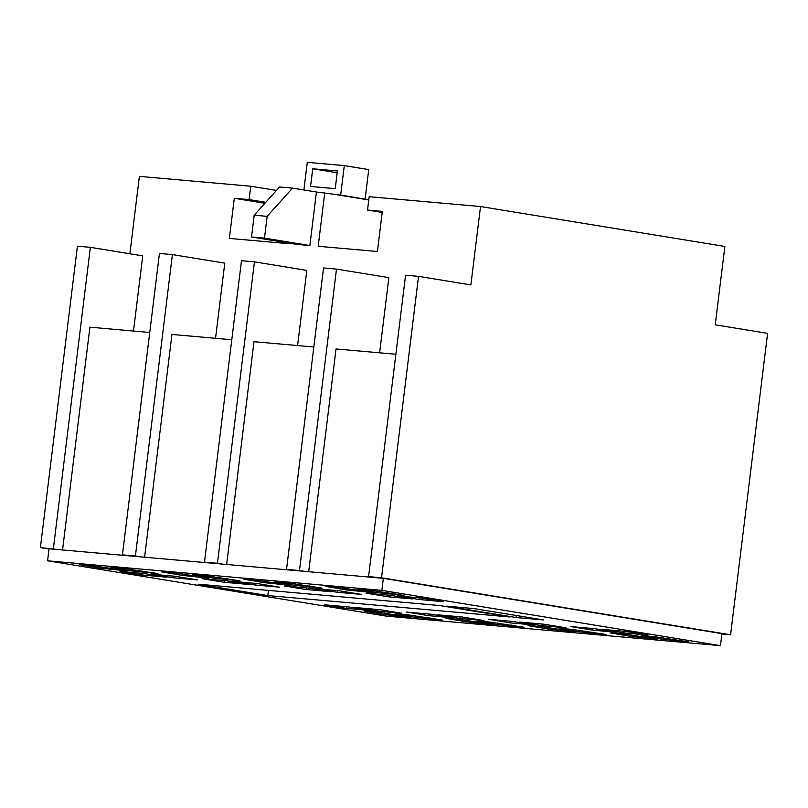 <?xml version="1.0" encoding="UTF-8"?>
<svg xmlns="http://www.w3.org/2000/svg" width="808" height="808" viewBox="0 0 808 808"><rect width="100%" height="100%" fill="white"/><g stroke="black" fill="none" stroke-linecap="round" stroke-linejoin="round"><path stroke-width="1.21" d="M197.99 584.164L439.774 605.545L509.585 616.948L267.801 595.567L197.99 584.164M267.801 595.567L268.438 590.395M446.258 606.121L473.892 608.565L543.703 619.968L516.07 617.524L446.258 606.121M516.07 617.524L516.312 615.494M92.637 565.661L126.846 570.852L100.081 568.145L79.77 564.681L92.637 565.661M174.679 572.912L208.888 578.104L182.123 575.397L161.812 571.933L174.679 572.912M256.712 580.174L290.93 585.356L264.166 582.659L243.854 579.195L256.712 580.174M338.754 587.426L372.973 592.617L346.208 589.911L325.897 586.446L338.754 587.426M123.715 568.408L157.934 573.599L131.169 570.892L110.858 567.428L123.715 568.408M205.757 575.67L239.966 580.851L213.211 578.144L192.9 574.69L205.757 575.67M287.799 582.922L322.008 588.113L295.253 585.406L274.942 581.942L287.799 582.922M369.842 590.173L404.05 595.365L377.296 592.658L356.984 589.194L369.842 590.173M120.018 571.397L144.198 573.539L166.357 577.154L142.178 575.013L120.018 571.397M142.178 575.013L142.38 573.377M202.061 578.659L226.24 580.79L248.399 584.416L224.22 582.275L202.061 578.659M224.22 582.275L224.422 580.629M284.103 585.911L308.282 588.052L330.442 591.668L306.262 589.527L284.103 585.911M306.262 589.527L306.464 587.891M366.145 593.163L390.325 595.304L412.474 598.92L388.305 596.789L366.145 593.163M388.305 596.789L388.507 595.143M151.106 574.145L175.286 576.286L197.435 579.902L173.266 577.77L151.106 574.145M173.266 577.77L173.457 576.124M233.148 581.406L257.328 583.548L279.477 587.163L255.308 585.022L233.148 581.406M255.308 585.022L255.5 583.386M315.191 588.658L339.37 590.8L361.519 594.415L337.34 592.274L315.191 588.658M337.34 592.274L337.542 590.638M397.233 595.92L421.412 598.051L443.562 601.677L419.382 599.536L397.233 595.92M419.382 599.536L419.584 597.89M376.841 612.08L411.05 617.261L384.285 614.565L363.984 611.101L376.841 612.08M458.883 619.332L493.092 624.523L466.327 621.817L446.026 618.352L458.883 619.332M540.926 626.584L575.134 631.775L548.369 629.068L528.068 625.614L540.926 626.584M622.968 633.846L657.177 639.037L630.412 636.33L610.101 632.866L622.968 633.846M407.929 614.827L442.138 620.019L415.373 617.312L395.061 613.848L407.929 614.827M489.971 622.079L524.18 627.271L497.415 624.564L477.104 621.1L489.971 622.079M572.014 629.341L606.222 634.522L579.457 631.826L559.146 628.361L572.014 629.341M654.056 636.593L688.264 641.784L661.5 639.077L641.188 635.613L654.056 636.593M324.473 604.788L348.652 606.929L370.801 610.545L346.622 608.404L324.473 604.788M346.622 608.404L346.824 606.768M406.515 612.05L430.694 614.181L452.844 617.807L428.664 615.666L406.515 612.05M428.664 615.666L428.866 614.019M488.557 619.302L512.726 621.443L534.886 625.059L510.707 622.918L488.557 619.302M510.707 622.918L510.909 621.281M570.6 626.553L594.769 628.695L616.928 632.31L592.749 630.179L570.6 626.553M592.749 630.179L592.951 628.533M355.56 607.535L379.73 609.676L401.889 613.292L377.71 611.161L355.56 607.535M377.71 611.161L377.912 609.515M437.603 614.797L461.772 616.938L483.931 620.554L459.752 618.413L437.603 614.797M459.752 618.413L459.954 616.777M519.635 622.049L543.814 624.19L565.974 627.806L541.794 625.665L519.635 622.049M541.794 625.665L541.996 624.029M601.677 629.311L625.857 631.442L648.016 635.068L623.837 632.927L601.677 629.311M623.837 632.927L624.039 631.28M381.871 590.365L47.571 560.803L49.046 548.763L383.356 578.326L381.871 590.365L720.463 645.663L721.948 633.624L383.356 578.326M720.463 645.663L386.163 616.1L47.571 560.803M264.489 238.128L267.155 216.352L254.197 215.211L251.53 236.976L264.489 238.128L309.868 245.541L316.433 192.031L340.673 195.092L344.299 165.61L307.293 162.337L303.889 189.981M344.299 165.61L368.731 169.599L365.115 199.081L361.408 198.758L368.771 199.96M337.401 170.963L335.229 188.648L310.555 186.466L312.736 168.781L337.401 170.963M312.736 168.781L337.168 172.771L335.219 188.648M340.673 195.092L365.115 199.081M395.87 354.257L336.037 348.965L308.686 571.721M304.717 571.377L299.485 570.519L336.492 269.104L323.533 267.953L286.527 569.377L291.759 570.226M299.485 570.519L286.527 569.377M313.827 346.996L253.995 341.703L226.644 564.469M222.685 564.115L217.443 563.267L254.449 261.843L241.491 260.701L204.485 562.115L209.716 562.974M217.443 563.267L204.485 562.115M231.785 339.744L171.953 334.451L144.602 557.217M140.643 556.864L135.401 556.005L172.407 254.591L159.449 253.439L122.442 554.864L127.674 555.712M135.401 556.005L122.442 554.864M149.743 332.482L89.91 327.19L62.559 549.955M53.358 548.753L90.365 247.329L77.406 246.188L40.4 547.602L58.6 549.612M49.015 549.016L40.4 547.602M267.155 216.352L292.506 188.123L316.433 192.031M254.197 215.211L279.548 186.981L292.506 188.123M336.976 194.768L361.408 198.758M721.898 634.017L730.594 634.785L767.6 333.361L715.242 324.816L724.867 246.45L480.518 206.545L470.892 284.911L418.534 276.356L381.527 577.77L368.569 576.629L373.801 577.488M730.594 634.785L381.527 577.77M418.534 276.356L405.576 275.215L368.569 576.629M379.629 352.813L388.85 277.649L336.492 269.104M297.586 345.561L306.818 270.397L254.449 261.843M215.544 338.299L224.776 263.135L172.407 254.591M133.502 331.048L142.733 255.883L90.365 247.329M129.886 253.783L139.39 176.376L250.743 186.224L276.457 190.425M265.771 202.323L249.096 199.596L250.743 186.224M288.658 243.046L288.577 243.652L229.371 238.421L234.3 198.293L249.096 199.596M234.3 198.293L264.903 203.293M251.53 236.976L296.91 244.39L309.868 245.541M324.755 192.769L318.19 246.278L377.407 251.51L382.325 211.383L367.529 210.07L382.194 212.464M480.518 206.545L369.165 196.697L367.529 210.07M100.081 568.145L100.283 566.499M113.978 569.872L114.13 568.63M123.654 570.721L123.715 570.195M182.123 575.397L182.325 573.761M196.021 577.124L196.172 575.882M205.697 577.983L205.757 577.447M264.166 582.659L264.368 581.013M278.063 584.386L278.215 583.144M287.739 585.234L287.799 584.709M346.208 589.911L346.41 588.275M360.105 591.638L360.257 590.395M369.781 592.496L369.842 591.961M131.169 570.892L131.371 569.256M145.066 572.62L145.218 571.377M154.742 573.478L154.803 572.943M213.211 578.144L213.413 576.508M227.109 579.871L227.26 578.629M236.774 580.73L236.845 580.195M295.253 585.406L295.455 583.76M309.151 587.133L309.302 585.891M318.817 587.982L318.887 587.456M377.296 592.658L377.498 591.022M391.193 594.385L391.345 593.143M400.859 595.244L400.93 594.708M384.285 614.565L384.487 612.918M398.192 616.282L398.344 615.04M407.858 617.14L407.929 616.605M466.327 621.817L466.529 620.18M480.235 623.544L480.386 622.301M489.901 624.402L489.971 623.867M548.369 629.068L548.571 627.432M562.277 630.795L562.429 629.553M571.943 631.654L572.014 631.119M630.412 636.33L630.614 634.684M644.319 638.057L644.471 636.815M653.985 638.906L654.056 638.381M415.373 617.312L415.575 615.666M429.28 619.039L429.432 617.797M438.946 619.888L439.017 619.362M497.415 624.564L497.617 622.928M511.323 626.291L511.474 625.049M520.988 627.149L521.059 626.614M579.457 631.826L579.659 630.179M593.365 633.553L593.516 632.3M603.031 634.401L603.101 633.866M661.5 639.077L661.702 637.441M675.397 640.805L675.559 639.562M685.073 641.663L685.144 641.128"/></g></svg>
